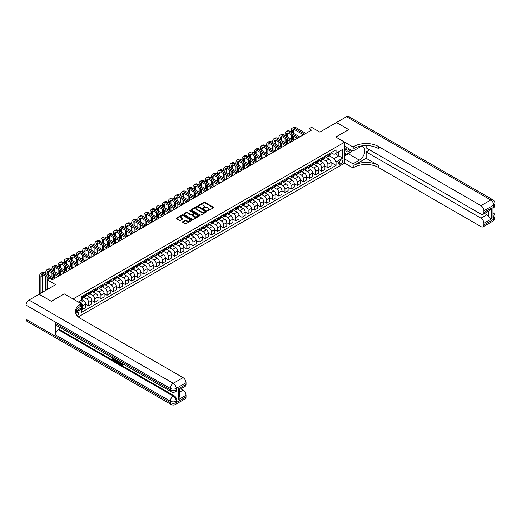 <?xml version="1.0" encoding="UTF-8"?>
<svg xmlns="http://www.w3.org/2000/svg" width="521" height="521" viewBox="0 0 521 521"><rect width="100%" height="100%" fill="white"/><g stroke="black" fill="none" stroke-linecap="round" stroke-linejoin="round"><path stroke-width="0.78" d="M207.697 210.816L213.486 207.866A0.684 0.391 0 0 0 213.486 207.306L204.818 202.304A0.684 0.391 0 0 0 203.854 202.304L198.735 205.254L198.735 205.645L200.071 205.261A2.182 1.257 0 0 1 203.157 205.261L203.88 205.678A2.182 1.257 0 0 1 204.519 206.57A2.182 1.257 0 0 1 203.88 207.462L203.216 208.231L204.551 207.846A2.182 1.257 0 0 1 207.632 207.846L208.354 208.263A2.182 1.257 0 0 1 208.993 209.155A2.182 1.257 0 0 1 208.354 210.048L207.697 210.816L207.697 210.425M77.368 315.96A2.221 1.283 120 0 0 78.495 314.033A2.221 1.283 120 0 0 78.091 312.502A2.221 1.283 120 0 0 76.984 312.613A2.221 1.283 120 0 0 75.916 313.714M182.708 221.712A0.684 0.391 0 0 0 182.708 222.265L185.144 223.672A0.684 0.391 0 0 0 186.101 223.672L191.787 220.39A0.684 0.391 0 0 0 191.787 219.836L183.118 214.828A0.684 0.391 0 0 0 182.155 214.828L176.469 218.11A0.684 0.391 0 0 0 176.469 218.664L179.406 220.363A0.684 0.391 0 0 0 180.37 220.363L182.806 218.957A0.684 0.391 0 0 0 182.806 218.403L181.347 217.563A1.823 1.055 0 0 1 180.813 216.814A1.823 1.055 0 0 1 181.94 215.844A1.823 1.055 0 0 1 183.926 216.072L189.631 219.367A1.823 1.055 0 0 1 190.165 220.109A1.823 1.055 0 0 1 189.038 221.086A1.823 1.055 0 0 1 187.059 220.858L186.101 220.305A0.684 0.391 0 0 0 185.144 220.305L182.708 221.712L182.708 222.265L185.144 220.871L185.144 220.305M366.152 145.561L366.152 147.847L480.974 214.138A4.161 2.403 -120 0 0 483.052 214.346L489.076 210.868L491.277 208.192L491.277 219.009L483.918 223.262L483.918 224.929L493.732 219.263L493.732 217.85L492.996 218.273L492.996 206.941L493.732 206.518L493.732 205.098L483.918 210.764A4.161 2.403 -120 0 0 480.974 205.665L490.789 199.999L346.524 116.711L336.462 122.52L348.731 129.599L335.824 137.049L348.705 129.618L336.436 122.533L319.874 132.093L311.538 127.28L309.083 128.694L311.538 130.113L52.204 279.836L49.749 278.416L47.3 279.836L47.3 289.468M26.05 319.301L170.315 402.59A4.161 2.403 120 0 0 171.175 404.498L26.91 321.203A4.161 2.403 -60 0 1 26.05 319.301L26.05 305.137A4.161 2.403 -60 0 1 28.994 300.037L39.055 294.228L51.319 301.307L64.226 293.857L51.345 301.294L39.075 294.215L55.636 284.648L47.3 279.836M75.923 311.044L81.4 307.885L81.4 303.776L64.226 293.857L73.057 298.956L344.655 142.148L344.655 163.119L352.997 167.931L353.883 167.423A17.349 10.016 180 0 1 378.415 167.423L480.974 226.628A4.161 2.403 -120 0 0 483.052 226.837A4.161 2.403 -120 0 0 483.918 224.929M353.883 146.46A17.349 10.016 180 0 1 378.415 146.46L378.415 148.498A17.349 10.016 180 0 0 353.883 148.498L353.883 146.46L352.997 146.968L335.824 137.049L344.655 142.148M200.123 215.023A0.684 0.391 0 0 0 201.086 215.023L206.765 211.741A0.684 0.391 0 0 0 206.765 211.187L198.097 206.179A0.684 0.391 0 0 0 197.133 206.179L191.448 209.462A0.684 0.391 0 0 0 191.448 210.015L200.123 215.023M189.983 210.92L190.465 210.985L190.465 210.419L199.276 215.512A0.684 0.391 0 0 1 199.276 216.065L193.597 219.348A0.684 0.391 0 0 1 192.633 219.348L183.959 214.339L183.959 213.786A0.684 0.391 0 0 0 183.959 214.339M183.959 213.786L186.394 212.379A0.684 0.391 0 0 1 187.358 212.379L190.875 214.411A0.684 0.391 0 0 0 191.839 214.411L193.447 213.48A0.684 0.391 0 0 0 193.447 212.926L189.787 210.81L190.465 210.419M341.275 160.084L340.193 160.709A2.149 1.244 120 0 0 338.787 162.604A2.149 1.244 120 0 0 339.119 164.33A2.149 1.244 120 0 0 340.193 164.219L341.275 163.601A2.149 1.244 120 0 0 342.675 161.699A2.149 1.244 120 0 0 342.349 159.98A2.149 1.244 120 0 0 341.275 160.084M78.313 316.892L344.655 163.119M331.141 152.646L334.111 154.359L336.071 153.226L336.071 149.801L81.647 296.69L81.647 300.122L78.358 302.017M336.071 153.226L342.694 149.403L342.694 158.13L336.071 161.953L334.111 158.553L329.226 155.74M331.063 162.493L336.071 165.385L336.071 161.953M336.071 165.385L81.647 312.274L81.647 308.842L75.525 312.379A17.349 10.016 0 0 1 80.514 306.322L80.514 304.284A17.349 10.016 0 0 0 75.434 311.369A17.349 10.016 0 0 0 80.514 318.448L183.073 377.66A4.161 2.403 60 0 1 186.017 382.759L176.202 388.425L176.202 389.838L176.938 389.415A4.161 2.403 60 0 1 176.078 391.323L175.343 391.746A4.161 2.403 -120 0 0 176.202 389.838A4.161 2.403 0 0 1 170.315 389.838L170.315 388.425L26.05 305.137M309.083 128.694L309.083 131.526M335.14 153.767L338.767 155.864L338.767 151.67L342.694 149.403M334.111 158.553L338.767 155.864L342.694 158.13M81.647 308.875L82.526 309.383L82.526 305.957A2.774 1.602 -120 0 0 80.566 302.558L78.997 301.652M82.526 309.383L85.718 307.54L85.718 304.114A2.774 1.602 -120 0 0 83.757 300.715L81.647 299.497M85.718 304.14L88.661 305.84L88.661 302.414A2.774 1.602 -120 0 0 86.701 299.015L83.881 297.387M88.661 305.84L91.852 304.004L91.852 300.571A2.774 1.602 -120 0 0 89.892 297.172L85.718 294.762M91.852 300.604L94.796 302.304L94.796 298.872A2.774 1.602 -120 0 0 92.836 295.472L90.016 293.844M94.796 302.304L97.987 300.461L97.987 297.029A2.774 1.602 -120 0 0 96.02 293.629L91.852 291.226M97.987 297.061L100.931 298.761L100.931 295.329A2.774 1.602 -120 0 0 98.964 291.929L96.151 290.308M100.931 298.761L104.122 296.918L104.122 293.492A2.774 1.602 -120 0 0 102.155 290.093L97.987 287.683M104.122 293.518L107.066 295.218L107.066 291.793A2.774 1.602 -120 0 0 105.099 288.393L102.285 286.765M107.066 295.218L110.25 293.375L110.25 289.95A2.774 1.602 -120 0 0 108.29 286.55L104.122 284.14M110.25 289.976L113.2 291.675L113.2 288.25A2.774 1.602 -120 0 0 111.234 284.85L108.414 283.222M113.2 291.675L116.385 289.839L116.385 286.407A2.774 1.602 -120 0 0 114.425 283.007L110.25 280.598M116.385 286.439L119.329 288.139L119.329 284.707A2.774 1.602 -120 0 0 117.368 281.307L114.548 279.679M119.329 288.139L122.52 286.296L122.52 282.864A2.774 1.602 -120 0 0 120.559 279.464L116.385 277.061M122.52 282.896L125.463 284.596L125.463 281.164A2.774 1.602 -120 0 0 123.503 277.765L120.683 276.143M125.463 284.596L128.654 282.753L128.654 279.328A2.774 1.602 -120 0 0 126.694 275.928L122.52 273.518M128.654 279.354L131.598 281.053L131.598 277.628A2.774 1.602 -120 0 0 129.638 274.228L126.818 272.6M131.598 281.053L134.789 279.21L134.789 275.785A2.774 1.602 -120 0 0 132.822 272.385L128.654 269.976M134.789 275.811L137.733 277.511L137.733 274.085A2.774 1.602 -120 0 0 135.766 270.686L132.953 269.057M137.733 277.511L140.924 275.668L140.924 272.242A2.774 1.602 -120 0 0 138.957 268.843L134.789 266.433M137.733 274.085L140.924 272.242L143.868 273.968L143.868 270.542A2.774 1.602 -120 0 0 141.901 267.143L139.087 265.515M143.868 273.968L147.052 272.131L147.052 268.699A2.774 1.602 -120 0 0 145.092 265.3L140.924 262.897M147.052 268.732L150.002 270.432L150.002 266.999A2.774 1.602 -120 0 0 148.036 263.6L145.216 261.978M150.002 270.432L153.187 268.589L153.187 265.163A2.774 1.602 -120 0 0 151.227 261.763L147.052 259.354M153.187 265.189L156.131 266.889L156.131 263.463A2.774 1.602 -120 0 0 154.17 260.064L151.351 258.436M156.131 266.889L159.322 265.046L159.322 261.62A2.774 1.602 -120 0 0 157.362 258.221L153.187 255.811M159.322 261.646L162.265 263.346L162.265 259.92A2.774 1.602 -120 0 0 160.305 256.521L157.485 254.893M162.265 263.346L165.457 261.503L165.457 258.077A2.774 1.602 -120 0 0 163.496 254.678L159.322 252.268M162.265 259.92L165.457 258.077L168.4 259.803L168.4 256.378A2.774 1.602 -120 0 0 166.44 252.978L163.62 251.35M168.4 259.803L171.591 257.967L171.591 254.535A2.774 1.602 -120 0 0 169.625 251.135L165.457 248.732M171.591 254.567L174.535 256.267L174.535 252.835A2.774 1.602 -120 0 0 172.568 249.435L169.755 247.807M174.535 256.267L177.726 254.424L177.726 250.998A2.774 1.602 -120 0 0 175.759 247.599L171.591 245.189M177.726 251.024L180.67 252.724L180.67 249.299A2.774 1.602 -120 0 0 178.703 245.899L175.89 244.271M180.67 252.724L183.854 250.881L183.854 247.455A2.774 1.602 -120 0 0 181.894 244.056L177.726 241.646M183.854 247.482L186.805 249.181L186.805 245.756A2.774 1.602 -120 0 0 184.838 242.356L182.018 240.728M186.805 249.181L189.989 247.338L189.989 243.913A2.774 1.602 -120 0 0 188.029 240.513L183.854 238.104M186.805 245.756L189.989 243.913L192.933 245.638L192.933 242.213A2.774 1.602 -120 0 0 190.973 238.813L188.153 237.185M192.933 245.638L196.124 243.802L196.124 240.37A2.774 1.602 -120 0 0 194.164 236.97L189.989 234.561M196.124 240.402L199.068 242.102L199.068 238.67A2.774 1.602 -120 0 0 197.107 235.271L194.287 233.642M199.068 242.102L202.259 240.259L202.259 236.834A2.774 1.602 -120 0 0 200.298 233.428L196.124 231.024M202.259 236.86L205.202 238.559L205.202 235.134A2.774 1.602 -120 0 0 203.242 231.728L200.422 230.106M205.202 238.559L208.393 236.716L208.393 233.291A2.774 1.602 -120 0 0 206.427 229.891L202.259 227.482M208.393 233.317L211.337 235.017L211.337 231.591A2.774 1.602 -120 0 0 209.37 228.191L206.557 226.563M211.337 235.017L214.528 233.174L214.528 229.748A2.774 1.602 -120 0 0 212.561 226.348L208.393 223.939M211.337 231.591L214.528 229.748L217.472 231.474L217.472 228.048A2.774 1.602 -120 0 0 215.505 224.649L212.692 223.021M217.472 231.474L220.657 229.637L220.657 226.205A2.774 1.602 -120 0 0 218.696 222.806L214.528 220.396M220.657 226.238L223.6 227.938L223.6 224.505A2.774 1.602 -120 0 0 221.64 221.106L218.82 219.478M223.6 227.938L226.791 226.094L226.791 222.662A2.774 1.602 -120 0 0 224.831 219.263L220.657 216.86M226.791 222.695L229.735 224.395L229.735 220.963A2.774 1.602 -120 0 0 227.775 217.563L224.955 215.941M229.735 224.395L232.926 222.552L232.926 219.126A2.774 1.602 -120 0 0 230.966 215.727L226.791 213.317M232.926 219.152L235.87 220.852L235.87 217.426A2.774 1.602 -120 0 0 233.909 214.027L231.09 212.399M235.87 220.852L239.061 219.009L239.061 215.583A2.774 1.602 -120 0 0 237.101 212.184L232.926 209.774M235.87 217.426L239.061 215.583L242.005 217.309L242.005 213.884A2.774 1.602 -120 0 0 240.044 210.484L237.224 208.856M242.005 217.309L245.196 215.473L245.196 212.04A2.774 1.602 -120 0 0 243.229 208.641L239.061 206.231M245.196 212.073L248.139 213.773L248.139 210.341A2.774 1.602 -120 0 0 246.172 206.941L243.359 205.313M248.139 213.773L251.33 211.93L251.33 208.498A2.774 1.602 -120 0 0 249.364 205.098L245.196 202.695M251.33 208.53L254.274 210.23L254.274 206.798A2.774 1.602 -120 0 0 252.307 203.398L249.494 201.777M254.274 210.23L257.459 208.387L257.459 204.961A2.774 1.602 -120 0 0 255.498 201.562L251.33 199.152M257.459 204.987L260.402 206.687L260.402 203.262A2.774 1.602 -120 0 0 258.442 199.862L255.622 198.234M260.402 206.687L263.593 204.844L263.593 201.419A2.774 1.602 -120 0 0 261.633 198.019L257.459 195.609M260.402 203.262L263.593 201.419L266.537 203.144L266.537 199.719A2.774 1.602 -120 0 0 264.577 196.319L261.757 194.691M266.537 203.144L269.728 201.308L269.728 197.876A2.774 1.602 -120 0 0 267.768 194.476L263.593 192.067M269.728 197.902L272.672 199.602L272.672 196.176A2.774 1.602 -120 0 0 270.712 192.777L267.892 191.148M272.672 199.602L275.863 197.765L275.863 194.333A2.774 1.602 -120 0 0 273.903 190.933L269.728 188.53M275.863 194.366L278.807 196.065L278.807 192.633A2.774 1.602 -120 0 0 276.846 189.234L274.026 187.612M278.807 196.065L281.998 194.222L281.998 190.797A2.774 1.602 -120 0 0 280.031 187.397L275.863 184.988M281.998 190.823L284.941 192.523L284.941 189.097A2.774 1.602 -120 0 0 282.975 185.697L280.161 184.069M284.941 192.523L288.133 190.679L288.133 187.254A2.774 1.602 -120 0 0 286.166 183.854L281.998 181.445M284.941 189.097L288.133 187.254L291.076 188.98L291.076 185.554A2.774 1.602 -120 0 0 289.109 182.155L286.296 180.526M291.076 188.98L294.261 187.137L294.261 183.711A2.774 1.602 -120 0 0 292.301 180.312L288.133 177.902M294.261 183.737L297.204 185.437L297.204 182.011A2.774 1.602 -120 0 0 295.244 178.612L292.424 176.984M297.204 185.437L300.396 183.6L300.396 180.168A2.774 1.602 -120 0 0 298.435 176.769L294.261 174.366M300.396 180.201L303.339 181.901L303.339 178.469A2.774 1.602 -120 0 0 301.379 175.069L298.559 173.441M303.339 181.901L306.53 180.058L306.53 176.632A2.774 1.602 -120 0 0 304.57 173.232L300.396 170.823M306.53 176.658L309.474 178.358L309.474 174.932A2.774 1.602 -120 0 0 307.514 171.533L304.694 169.905M309.474 178.358L312.665 176.515L312.665 173.089A2.774 1.602 -120 0 0 310.705 169.69L306.53 167.28M309.474 174.932L312.665 173.089L315.609 174.815L315.609 171.389A2.774 1.602 -120 0 0 313.649 167.99L310.829 166.362M315.609 174.815L318.8 172.972L318.8 169.546A2.774 1.602 -120 0 0 316.833 166.147L312.665 163.737M318.8 169.572L321.744 171.272L321.744 167.847A2.774 1.602 -120 0 0 319.777 164.447L316.963 162.819M321.744 171.272L324.935 169.436L324.935 166.004A2.774 1.602 -120 0 0 322.968 162.604L318.8 160.201M324.935 166.036L327.878 167.736L327.878 164.304A2.774 1.602 -120 0 0 325.912 160.904L323.098 159.276M327.878 167.736L331.063 165.893L331.063 162.467A2.774 1.602 -120 0 0 329.103 159.068L324.935 156.658M325.006 156.189L325.912 156.71A2.774 1.602 -120 0 0 327.299 156.854A2.774 1.602 -120 0 0 327.878 155.577L327.878 154.529M318.872 159.732L319.777 160.253A2.774 1.602 -120 0 0 321.17 160.39A2.774 1.602 -120 0 0 321.744 159.12L321.744 158.071M312.737 163.268L313.649 163.796A2.774 1.602 -120 0 0 315.036 163.933A2.774 1.602 -120 0 0 315.609 162.663L315.609 161.614M306.602 166.811L307.514 167.339A2.774 1.602 -120 0 0 308.901 167.475A2.774 1.602 -120 0 0 309.474 166.206L309.474 165.157M300.474 170.354L301.379 170.875A2.774 1.602 -120 0 0 302.766 171.018A2.774 1.602 -120 0 0 303.339 169.742L303.339 168.7M294.339 173.897L295.244 174.418A2.774 1.602 -120 0 0 296.631 174.555A2.774 1.602 -120 0 0 297.204 173.285L297.204 172.236M288.204 177.44L289.109 177.961A2.774 1.602 -120 0 0 290.497 178.097A2.774 1.602 -120 0 0 291.076 176.827L291.076 175.779M282.069 180.976L282.975 181.503A2.774 1.602 -120 0 0 284.368 181.64A2.774 1.602 -120 0 0 284.941 180.37L284.941 179.322M275.935 184.519L276.846 185.046A2.774 1.602 -120 0 0 278.234 185.183A2.774 1.602 -120 0 0 278.807 183.913L278.807 182.864M269.8 188.061L270.712 188.582A2.774 1.602 -120 0 0 272.099 188.719A2.774 1.602 -120 0 0 272.672 187.449L272.672 186.401M263.672 191.604L264.577 192.125A2.774 1.602 -120 0 0 265.964 192.262A2.774 1.602 -120 0 0 266.537 190.992L266.537 189.944M257.537 195.141L258.442 195.668A2.774 1.602 -120 0 0 259.829 195.805A2.774 1.602 -120 0 0 260.402 194.535L260.402 193.486M251.402 198.683L252.307 199.211A2.774 1.602 -120 0 0 253.694 199.348A2.774 1.602 -120 0 0 254.274 198.078L254.274 197.029M245.267 202.226L246.172 202.747A2.774 1.602 -120 0 0 247.566 202.884A2.774 1.602 -120 0 0 248.139 201.614L248.139 200.565M239.132 205.769L240.044 206.29A2.774 1.602 -120 0 0 241.431 206.427A2.774 1.602 -120 0 0 242.005 205.157L242.005 204.108M232.998 209.305L233.909 209.833A2.774 1.602 -120 0 0 235.297 209.97A2.774 1.602 -120 0 0 235.87 208.7L235.87 207.651M226.869 212.848L227.775 213.376A2.774 1.602 -120 0 0 229.162 213.512A2.774 1.602 -120 0 0 229.735 212.242L229.735 211.194M220.735 216.391L221.64 216.912A2.774 1.602 -120 0 0 223.027 217.049A2.774 1.602 -120 0 0 223.6 215.779L223.6 214.73M214.6 219.934L215.505 220.455A2.774 1.602 -120 0 0 216.892 220.591A2.774 1.602 -120 0 0 217.472 219.321L217.472 218.273M208.465 223.47L209.37 223.997A2.774 1.602 -120 0 0 210.764 224.134A2.774 1.602 -120 0 0 211.337 222.864L211.337 221.816M202.33 227.013L203.242 227.54A2.774 1.602 -120 0 0 204.629 227.677A2.774 1.602 -120 0 0 205.202 226.407L205.202 225.359M196.196 230.556L197.107 231.077A2.774 1.602 -120 0 0 198.494 231.22A2.774 1.602 -120 0 0 199.068 229.943L199.068 228.895M190.067 234.098L190.973 234.619A2.774 1.602 -120 0 0 192.36 234.756A2.774 1.602 -120 0 0 192.933 233.486L192.933 232.438M183.933 237.635L184.838 238.162A2.774 1.602 -120 0 0 186.225 238.299A2.774 1.602 -120 0 0 186.805 237.029L186.805 235.98M177.798 241.177L178.703 241.705A2.774 1.602 -120 0 0 180.09 241.842A2.774 1.602 -120 0 0 180.67 240.572L180.67 239.523M171.663 244.72L172.568 245.241A2.774 1.602 -120 0 0 173.962 245.384A2.774 1.602 -120 0 0 174.535 244.108L174.535 243.066M165.528 248.263L166.44 248.784A2.774 1.602 -120 0 0 167.827 248.921A2.774 1.602 -120 0 0 168.4 247.651L168.4 246.602M159.393 251.806L160.305 252.327A2.774 1.602 -120 0 0 161.692 252.464A2.774 1.602 -120 0 0 162.265 251.194L162.265 250.145M153.265 255.342L154.17 255.87A2.774 1.602 -120 0 0 155.558 256.006A2.774 1.602 -120 0 0 156.131 254.736L156.131 253.688M147.13 258.885L148.036 259.412A2.774 1.602 -120 0 0 149.423 259.549A2.774 1.602 -120 0 0 150.002 258.279L150.002 257.231M140.996 262.428L141.901 262.949A2.774 1.602 -120 0 0 143.288 263.085A2.774 1.602 -120 0 0 143.868 261.816L143.868 260.767M134.861 265.97L135.766 266.491A2.774 1.602 -120 0 0 137.16 266.628A2.774 1.602 -120 0 0 137.733 265.358L137.733 264.31M128.726 269.507L129.638 270.034A2.774 1.602 -120 0 0 131.025 270.171A2.774 1.602 -120 0 0 131.598 268.901L131.598 267.853M122.591 273.05L123.503 273.577A2.774 1.602 -120 0 0 124.89 273.714A2.774 1.602 -120 0 0 125.463 272.444L125.463 271.395M116.463 276.592L117.368 277.113A2.774 1.602 -120 0 0 118.755 277.25A2.774 1.602 -120 0 0 119.329 275.98L119.329 274.932M110.328 280.135L111.234 280.656A2.774 1.602 -120 0 0 112.621 280.793A2.774 1.602 -120 0 0 113.2 279.523L113.2 278.475M104.193 283.671L105.099 284.199A2.774 1.602 -120 0 0 106.486 284.336A2.774 1.602 -120 0 0 107.066 283.066L107.066 282.017M98.059 287.214L98.964 287.742A2.774 1.602 -120 0 0 100.358 287.879A2.774 1.602 -120 0 0 100.931 286.609L100.931 285.56M91.924 290.757L92.836 291.278A2.774 1.602 -120 0 0 94.223 291.415A2.774 1.602 -120 0 0 94.796 290.145L94.796 289.096M85.789 294.3L86.701 294.821A2.774 1.602 -120 0 0 88.088 294.958A2.774 1.602 -120 0 0 88.661 293.688L88.661 292.639M327.299 156.854L330.49 155.011A2.774 1.602 -120 0 0 331.063 153.741L331.063 152.692M321.17 160.39L324.355 158.553A2.774 1.602 -120 0 0 324.935 157.277L324.935 156.228M315.036 163.933L318.22 162.09A2.774 1.602 -120 0 0 318.8 160.82L318.8 159.771M308.901 167.475L312.092 165.632A2.774 1.602 -120 0 0 312.665 164.362L312.665 163.314M302.766 171.018L305.957 169.175A2.774 1.602 -120 0 0 306.53 167.905L306.53 166.857M296.631 174.555L299.822 172.718A2.774 1.602 -120 0 0 300.396 171.442L300.396 170.4M290.497 178.097L293.688 176.254A2.774 1.602 -120 0 0 294.261 174.984L294.261 173.936M284.368 181.64L287.553 179.797A2.774 1.602 -120 0 0 288.133 178.527L288.133 177.479M278.234 185.183L281.418 183.34A2.774 1.602 -120 0 0 281.998 182.07L281.998 181.021M272.099 188.719L275.29 186.883A2.774 1.602 -120 0 0 275.863 185.613L275.863 184.564M265.964 192.262L269.155 190.419A2.774 1.602 -120 0 0 269.728 189.149L269.728 188.101M259.829 195.805L263.02 193.962A2.774 1.602 -120 0 0 263.593 192.692L263.593 191.643M253.694 199.348L256.886 197.505A2.774 1.602 -120 0 0 257.459 196.235L257.459 195.186M247.566 202.884L250.751 201.047A2.774 1.602 -120 0 0 251.33 199.777L251.33 198.729M241.431 206.427L244.616 204.584A2.774 1.602 -120 0 0 245.196 203.314L245.196 202.265M235.297 209.97L238.488 208.126A2.774 1.602 -120 0 0 239.061 206.857L239.061 205.808M229.162 213.512L232.353 211.669A2.774 1.602 -120 0 0 232.926 210.399L232.926 209.351M223.027 217.049L226.218 215.212A2.774 1.602 -120 0 0 226.791 213.942L226.791 212.894M216.892 220.591L220.083 218.748A2.774 1.602 -120 0 0 220.657 217.478L220.657 216.43M210.764 224.134L213.949 222.291A2.774 1.602 -120 0 0 214.528 221.021L214.528 219.973M204.629 227.677L207.814 225.834A2.774 1.602 -120 0 0 208.393 224.564L208.393 223.516M198.494 231.22L201.686 229.377A2.774 1.602 -120 0 0 202.259 228.107L202.259 227.058M192.36 234.756L195.551 232.92A2.774 1.602 -120 0 0 196.124 231.643L196.124 230.595M186.225 238.299L189.416 236.456A2.774 1.602 -120 0 0 189.989 235.186L189.989 234.137M180.09 241.842L183.281 239.999A2.774 1.602 -120 0 0 183.854 238.729L183.854 237.68M173.962 245.384L177.147 243.541A2.774 1.602 -120 0 0 177.726 242.272L177.726 241.223M167.827 248.921L171.012 247.084A2.774 1.602 -120 0 0 171.591 245.808L171.591 244.766M161.692 252.464L164.883 250.621A2.774 1.602 -120 0 0 165.457 249.351L165.457 248.302M155.558 256.006L158.749 254.163A2.774 1.602 -120 0 0 159.322 252.893L159.322 251.845M149.423 259.549L152.614 257.706A2.774 1.602 -120 0 0 153.187 256.436L153.187 255.388M143.288 263.085L146.479 261.249A2.774 1.602 -120 0 0 147.052 259.979L147.052 258.93M137.16 266.628L140.344 264.785A2.774 1.602 -120 0 0 140.924 263.515L140.924 262.467M131.025 270.171L134.216 268.328A2.774 1.602 -120 0 0 134.789 267.058L134.789 266.01M124.89 273.714L128.081 271.871A2.774 1.602 -120 0 0 128.654 270.601L128.654 269.552M118.755 277.25L121.947 275.414A2.774 1.602 -120 0 0 122.52 274.144L122.52 273.095M112.621 280.793L115.812 278.95A2.774 1.602 -120 0 0 116.385 277.68L116.385 276.631M106.486 284.336L109.677 282.493A2.774 1.602 -120 0 0 110.25 281.223L110.25 280.174M100.358 287.879L103.542 286.036A2.774 1.602 -120 0 0 104.122 284.766L104.122 283.717M94.223 291.415L97.414 289.578A2.774 1.602 -120 0 0 97.987 288.308L97.987 287.26M88.088 294.958L91.279 293.115A2.774 1.602 -120 0 0 91.852 291.845L91.852 290.796M81.647 298.611A2.774 1.602 -120 0 0 81.953 298.5L85.144 296.657A2.774 1.602 -120 0 0 85.718 295.387L85.718 294.339M81.953 298.5A2.774 1.602 -120 0 0 82.526 297.231L82.526 296.182M81.165 308.015L81.647 308.842M207.886 210.888L208.354 210.614A2.182 1.257 0 0 0 208.993 209.722L208.993 209.155M204.519 206.57L204.519 207.137A2.182 1.257 0 0 1 203.88 208.029L203.405 208.296M213.486 207.306L213.486 207.866L204.818 202.871A0.684 0.391 0 0 0 203.854 202.871L198.924 205.71M206.765 211.187L206.765 211.741L198.097 206.746A0.684 0.391 0 0 0 197.133 206.746L191.461 210.022M205.561 211.656L197.954 206.876L196.58 207.28A2.182 1.257 0 0 0 195.942 208.166A2.182 1.257 0 0 0 196.58 209.058L201.783 212.06A2.182 1.257 0 0 0 204.864 212.06L205.561 211.656L205.561 212.223L205.561 211.839M195.942 208.166L195.942 208.732A2.182 1.257 0 0 0 196.58 209.624L196.58 209.058M205.561 212.223L204.864 212.627A2.182 1.257 0 0 1 201.783 212.627L196.58 209.624M183.972 214.346L186.394 212.946L186.394 212.379M193.649 213.2L193.649 213.766A0.684 0.391 0 0 1 193.447 214.046L191.839 214.978A0.684 0.391 0 0 1 190.875 214.978L187.358 212.946A0.684 0.391 0 0 0 186.394 212.946M190.465 210.985L199.269 216.072M194.522 216.521A1.823 1.055 0 0 0 196.508 216.749A1.823 1.055 0 0 0 197.635 215.772A1.823 1.055 0 0 0 197.101 215.03L195.088 213.87A0.684 0.391 0 0 0 194.125 213.87L192.51 214.802A0.684 0.391 0 0 0 192.51 215.355L194.522 216.521L194.522 217.088A1.823 1.055 0 0 0 196.508 217.316A1.823 1.055 0 0 0 197.635 216.339L197.635 215.772M192.308 215.082L192.308 215.648A0.684 0.391 0 0 0 192.51 215.922L192.51 215.355M194.522 217.088L192.51 215.922M190.165 220.109L190.165 220.676A1.823 1.055 0 0 1 189.038 221.653A1.823 1.055 0 0 1 187.059 221.425L186.101 220.871A0.684 0.391 0 0 0 185.144 220.871M180.813 216.814L180.813 217.381A1.823 1.055 0 0 0 181.347 218.13L181.347 217.563M182.806 218.403L182.806 218.957L181.347 218.13M191.787 219.836L191.787 220.39L183.118 215.394A0.684 0.391 0 0 0 182.155 215.394L176.482 218.67M291.174 131.95L291.174 130.537A5.203 3.002 60 0 1 292.248 128.153L293.479 127.443A5.203 3.002 60 0 1 296.078 127.704L305.892 133.369M292.248 128.153A5.203 3.002 60 0 1 294.853 128.413L304.668 134.079M303.437 134.783L294.853 129.827A3.471 2.006 -120 0 0 293.115 129.657A3.471 2.006 -120 0 0 292.398 131.246L292.398 132.66M293.844 129.495A3.471 2.006 -120 0 0 293.623 130.537L293.623 133.369M292.398 135.493L292.398 139.745M293.623 136.202L293.623 140.449L283.815 134.783L282.584 135.493L292.398 141.158M291.174 139.035L291.174 134.783M285.039 135.493L285.039 134.079A5.203 3.002 60 0 1 286.114 131.696L287.345 130.986A5.203 3.002 60 0 1 289.943 131.246L299.757 136.912M286.114 131.696A5.203 3.002 60 0 1 288.719 131.95L298.533 137.616M297.309 138.326L288.719 133.369A3.471 2.006 -120 0 0 286.986 133.2A3.471 2.006 -120 0 0 286.263 134.783L286.263 136.202M287.709 133.037A3.471 2.006 -120 0 0 287.494 134.079L287.494 136.912M286.263 139.035L286.263 143.282M287.494 139.745L287.494 143.991L277.68 138.326L276.449 139.035L286.263 144.701M285.039 142.578L285.039 138.326M291.174 141.868L282.584 136.912A3.471 2.006 -120 0 0 280.852 136.736A3.471 2.006 -120 0 0 280.129 138.326L280.129 139.745M281.574 136.58A3.471 2.006 -120 0 0 281.36 137.616L281.36 140.449M280.129 142.578L280.129 146.824M281.36 143.282L281.36 147.534L271.545 141.868L270.314 142.578L280.129 148.244M278.904 146.114L278.904 141.868M278.904 139.035L278.904 137.616A5.203 3.002 60 0 1 279.985 135.239A5.203 3.002 60 0 1 282.584 135.493M279.985 135.239L281.21 134.529A5.203 3.002 60 0 1 283.815 134.783M285.039 145.411L276.449 140.449A3.471 2.006 -120 0 0 274.717 140.279A3.471 2.006 -120 0 0 274 141.868L274 143.282M275.44 140.123A3.471 2.006 -120 0 0 275.225 141.158L275.225 143.991M274 146.114L274 150.367M275.225 146.824L275.225 151.077L265.41 145.411L264.186 146.114L274 151.787M272.77 149.657L272.77 145.411M272.77 142.578L272.77 141.158A5.203 3.002 60 0 1 273.851 138.775A5.203 3.002 60 0 1 276.449 139.035M273.851 138.775L275.075 138.072A5.203 3.002 60 0 1 277.68 138.326M278.904 148.954L270.314 143.991A3.471 2.006 -120 0 0 268.582 143.822A3.471 2.006 -120 0 0 267.866 145.411L267.866 146.824M269.305 143.659A3.471 2.006 -120 0 0 269.09 144.701L269.09 147.534M267.866 149.657L267.866 153.91M269.09 150.367L269.09 154.62L259.276 148.954L258.051 149.657L267.866 155.323M266.635 153.2L266.635 148.954M266.635 146.114L266.635 144.701A5.203 3.002 60 0 1 267.716 142.318A5.203 3.002 60 0 1 270.314 142.578M267.716 142.318L268.94 141.608A5.203 3.002 60 0 1 271.545 141.868M346.237 147.169A4.513 2.605 120 0 0 346.543 151.565A4.513 2.605 120 0 0 350.47 149.97A4.513 2.605 120 0 0 350.666 149.729M344.655 147.984L345.202 146.577M351.922 150.452L351.525 151.474L346.231 154.529L344.655 152.295M344.655 153.623L346.231 154.529M346.387 147.254A3.087 1.784 120 0 0 346.752 150.041A3.087 1.784 120 0 0 349.35 148.967M344.655 159.009L352.997 163.822L359.379 160.142A7.808 4.507 120 0 0 364.479 153.259A7.808 4.507 120 0 0 363.28 147.007A7.808 4.507 120 0 0 359.379 147.391L352.997 151.077L352.997 146.968M352.997 163.822L352.997 167.931M366.152 158.299L353.883 165.385A17.349 10.016 180 0 1 378.415 165.385L366.152 158.299L366.152 151.871L369.636 149.859M483.918 223.262A4.161 2.403 -120 0 0 480.974 218.162L486.861 214.763A4.161 2.403 60 0 1 488.333 216.065L488.333 211.298M366.152 151.871L480.974 218.162M346.524 116.711A4.161 2.403 -60 0 1 348.601 116.502L492.866 199.797A4.161 2.403 120 0 0 490.789 199.999A4.161 2.403 60 0 1 493.732 205.098A4.161 2.403 180 0 0 494.95 203.398A4.161 4.161 0 0 0 492.866 199.797M344.655 146.258L352.997 151.077M483.052 214.346A4.161 2.403 -120 0 0 483.918 212.438L491.277 208.192M483.918 210.764L483.918 212.438M378.415 146.46L480.974 205.665M484.595 213.454L486.861 214.763M491.277 219.009L488.333 216.065M350.548 152.034A7.808 4.507 -60 0 1 348.386 153.793L344.655 155.948M344.655 155.043L345.885 154.333M121.132 362.837L122.383 364.856M120.781 362.649L121.647 364.967L122.865 364.361L123.282 364.713L122.722 365.332M118.378 362.382L117.792 363.091L117.355 362.831L118.098 361.099M119.967 362.18L120.553 364.225L120.162 364.453L119.387 362.961L118.13 362.238L117.792 363.091M112.901 358.695L112.901 359.418L114.64 360.812L114.249 361.04L112.093 359.796L112.093 357.634M114.451 358.995L114.06 359.36L112.51 358.468L112.51 359.646L112.901 359.418M55.493 323.548L170.315 389.838A4.161 2.403 120 0 0 171.175 391.746L56.353 325.456A4.161 2.403 -60 0 1 55.493 323.548L55.493 334.879A4.161 2.403 -60 0 1 58.437 329.78L59.173 329.357L173.994 395.647A4.161 2.403 60 0 1 176.938 400.747L176.938 389.415M59.173 329.357L59.173 327.084M117.199 360.584L117.232 361.04L117.609 360.819L117.004 362.004M81.4 303.776L80.514 304.284M178.657 388.679L179.263 389.597L179.263 396.878L178.657 399.503L178.657 388.679L186.017 384.426L186.017 382.759M186.017 384.426A4.161 2.403 60 0 1 185.157 386.335L179.263 389.734M180.807 388.842L183.073 390.151A4.161 2.403 60 0 1 186.017 395.25L178.657 399.503M176.938 400.747L176.202 401.17L176.202 402.59L186.017 396.924L186.017 395.25M186.017 396.924A4.161 2.403 60 0 1 185.157 398.832L175.343 404.498A4.161 2.403 -120 0 0 176.202 402.59A4.161 2.403 0 0 1 170.315 402.59L170.315 401.17L55.493 334.879M112.51 359.646L114.249 360.649L114.64 360.421M114.249 360.649L114.249 361.04M112.51 357.875L114.229 358.871M114.06 358.969L114.06 359.36M117.232 361.04L116.821 362.167L114.815 361.366L114.815 359.203M115.226 359.444L115.226 361.216L116.528 361.724L116.782 360.343M115.623 359.672L115.623 360.988L116.925 361.496M115.226 361.216L115.623 360.988M115.838 361.567L116.229 361.34M119.42 361.861L120.162 364.453M118.488 361.327L118.254 361.913L119.257 362.499L119.029 361.639M118.736 361.47L119.114 361.958M118.254 361.913L118.645 361.691M123.282 364.713L122.044 364.739M120.742 363.059L121.113 362.844M122.936 365.267L122.546 365.495L122.891 364.941L121.686 365.377L120.358 362.408M272.77 152.49L264.186 147.534A3.471 2.006 -120 0 0 262.447 147.365A3.471 2.006 -120 0 0 261.731 148.954L261.731 150.367M263.177 147.202A3.471 2.006 -120 0 0 262.955 148.244L262.955 151.077M261.731 153.2L261.731 157.453M262.955 153.91L262.955 158.156L253.141 152.49L251.917 153.2L261.731 158.866M260.507 156.743L260.507 152.49M260.507 149.657L260.507 148.244A5.203 3.002 60 0 1 261.581 145.86A5.203 3.002 60 0 1 264.186 146.114M261.581 145.86L262.805 145.151A5.203 3.002 60 0 1 265.41 145.411M266.635 156.033L258.051 151.077A3.471 2.006 -120 0 0 256.312 150.901A3.471 2.006 -120 0 0 255.596 152.49L255.596 153.91M257.042 150.745A3.471 2.006 -120 0 0 256.82 151.787L256.82 154.62M255.596 156.743L255.596 160.989M256.82 157.453L256.82 161.699L247.013 156.033L245.782 156.743L255.596 162.409M254.372 160.286L254.372 156.033M254.372 153.2L254.372 151.787A5.203 3.002 60 0 1 255.446 149.403A5.203 3.002 60 0 1 258.051 149.657M255.446 149.403L256.677 148.693A5.203 3.002 60 0 1 259.276 148.954M260.507 159.576L251.917 154.62A3.471 2.006 -120 0 0 250.184 154.444A3.471 2.006 -120 0 0 249.461 156.033L249.461 157.453M250.907 154.288A3.471 2.006 -120 0 0 250.692 155.323L250.692 158.156M249.461 160.286L249.461 164.532M250.692 160.989L250.692 165.242L240.878 159.576L239.647 160.286L249.461 165.952M248.237 163.822L248.237 159.576M248.237 156.743L248.237 155.323A5.203 3.002 60 0 1 249.312 152.94A5.203 3.002 60 0 1 251.917 153.2M249.312 152.94L250.542 152.236A5.203 3.002 60 0 1 253.141 152.49M254.372 163.119L245.782 158.156A3.471 2.006 -120 0 0 244.049 157.987A3.471 2.006 -120 0 0 243.327 159.576L243.327 160.989M244.772 157.824A3.471 2.006 -120 0 0 244.557 158.866L244.557 161.699M243.327 163.822L243.327 168.075M244.557 164.532L244.557 168.784L234.743 163.119L233.512 163.822L243.327 169.488M242.102 167.365L242.102 163.119M242.102 160.286L242.102 158.866A5.203 3.002 60 0 1 243.183 156.482A5.203 3.002 60 0 1 245.782 156.743M243.183 156.482L244.408 155.772A5.203 3.002 60 0 1 247.013 156.033M248.237 166.655L239.647 161.699A3.471 2.006 -120 0 0 237.915 161.53A3.471 2.006 -120 0 0 237.198 163.119L237.198 164.532M238.638 161.367A3.471 2.006 -120 0 0 238.423 162.409L238.423 165.242M237.198 167.365L237.198 171.617M238.423 168.075L238.423 172.321L228.608 166.655L227.384 167.365L237.198 173.031M235.967 170.908L235.967 166.655M235.967 163.822L235.967 162.409A5.203 3.002 60 0 1 237.048 160.025A5.203 3.002 60 0 1 239.647 160.286M237.048 160.025L238.273 159.315A5.203 3.002 60 0 1 240.878 159.576M242.102 170.198L233.512 165.242A3.471 2.006 -120 0 0 231.78 165.066A3.471 2.006 -120 0 0 231.064 166.655L231.064 168.075M232.503 164.91A3.471 2.006 -120 0 0 232.288 165.952L232.288 168.784M231.064 170.908L231.064 175.154M232.288 171.617L232.288 175.864L222.474 170.198L221.249 170.908L231.064 176.573M229.833 174.45L229.833 170.198M229.833 167.365L229.833 165.952A5.203 3.002 60 0 1 230.914 163.568A5.203 3.002 60 0 1 233.512 163.822M230.914 163.568L232.138 162.858A5.203 3.002 60 0 1 234.743 163.119M235.967 173.74L227.384 168.784A3.471 2.006 -120 0 0 225.645 168.609A3.471 2.006 -120 0 0 224.929 170.198L224.929 171.617M226.375 168.452A3.471 2.006 -120 0 0 226.153 169.488L226.153 172.321M224.929 174.45L224.929 178.696M226.153 175.154L226.153 179.406L216.339 173.74L215.114 174.45L224.929 180.116M223.704 177.987L223.704 173.74M223.704 170.908L223.704 169.488A5.203 3.002 60 0 1 224.779 167.104A5.203 3.002 60 0 1 227.384 167.365M224.779 167.104L226.003 166.401A5.203 3.002 60 0 1 228.608 166.655M229.833 177.283L221.249 172.321A3.471 2.006 -120 0 0 219.51 172.151A3.471 2.006 -120 0 0 218.794 173.74L218.794 175.154M220.24 171.989A3.471 2.006 -120 0 0 220.018 173.031L220.018 175.864M218.794 177.987L218.794 182.239M220.018 178.696L220.018 182.949L210.21 177.283L208.98 177.987L218.794 183.653M217.57 181.529L217.57 177.283M217.57 174.45L217.57 173.031A5.203 3.002 60 0 1 218.644 170.647A5.203 3.002 60 0 1 221.249 170.908M218.644 170.647L219.875 169.937A5.203 3.002 60 0 1 222.474 170.198M223.704 180.82L215.114 175.864A3.471 2.006 -120 0 0 213.382 175.694A3.471 2.006 -120 0 0 212.659 177.283L212.659 178.696M214.105 175.531A3.471 2.006 -120 0 0 213.89 176.573L213.89 179.406M212.659 181.529L212.659 185.782M213.89 182.239L213.89 186.485L204.076 180.82L202.845 181.529L212.659 187.195M211.435 185.072L211.435 180.82M211.435 177.987L211.435 176.573A5.203 3.002 60 0 1 212.509 174.19A5.203 3.002 60 0 1 215.114 174.45M212.509 174.19L213.74 173.48A5.203 3.002 60 0 1 216.339 173.74M217.57 184.362L208.98 179.406A3.471 2.006 -120 0 0 207.247 179.231A3.471 2.006 -120 0 0 206.524 180.82L206.524 182.239M207.97 179.074A3.471 2.006 -120 0 0 207.755 180.116L207.755 182.949M206.524 185.072L206.524 189.318M207.755 185.782L207.755 190.028L197.941 184.362L196.717 185.072L206.524 190.738M205.3 188.615L205.3 184.362M205.3 181.529L205.3 180.116A5.203 3.002 60 0 1 206.381 177.733A5.203 3.002 60 0 1 208.98 177.987M206.381 177.733L207.605 177.023A5.203 3.002 60 0 1 210.21 177.283M211.435 187.905L202.845 182.949A3.471 2.006 -120 0 0 201.113 182.773A3.471 2.006 -120 0 0 200.396 184.362L200.396 185.782M201.835 182.617A3.471 2.006 -120 0 0 201.62 183.653L201.62 186.485M200.396 188.615L200.396 192.861M201.62 189.318L201.62 193.571L191.806 187.905L190.582 188.615L200.396 194.281M199.165 192.151L199.165 187.905M199.165 185.072L199.165 183.653A5.203 3.002 60 0 1 200.246 181.275A5.203 3.002 60 0 1 202.845 181.529M200.246 181.275L201.471 180.566A5.203 3.002 60 0 1 204.076 180.82M205.3 191.448L196.717 186.485A3.471 2.006 -120 0 0 194.978 186.316A3.471 2.006 -120 0 0 194.261 187.905L194.261 189.318M195.707 186.153A3.471 2.006 -120 0 0 195.486 187.195L195.486 190.028M194.261 192.151L194.261 196.404M195.486 192.861L195.486 197.114L185.671 191.448L184.447 192.151L194.261 197.817M193.03 195.694L193.03 191.448M193.03 188.615L193.03 187.195A5.203 3.002 60 0 1 194.112 184.812A5.203 3.002 60 0 1 196.717 185.072M194.112 184.812L195.336 184.108A5.203 3.002 60 0 1 197.941 184.362M199.165 194.984L190.582 190.028A3.471 2.006 -120 0 0 188.843 189.859A3.471 2.006 -120 0 0 188.127 191.448L188.127 192.861M189.572 189.696A3.471 2.006 -120 0 0 189.351 190.738L189.351 193.571M188.127 195.694L188.127 199.947M189.351 196.404L189.351 200.65L179.537 194.984L178.312 195.694L188.127 201.36M186.902 199.237L186.902 194.984M186.902 192.151L186.902 190.738A5.203 3.002 60 0 1 187.977 188.355A5.203 3.002 60 0 1 190.582 188.615M187.977 188.355L189.201 187.645A5.203 3.002 60 0 1 191.806 187.905M193.03 198.527L184.447 193.571A3.471 2.006 -120 0 0 182.708 193.402A3.471 2.006 -120 0 0 181.992 194.984L181.992 196.404M183.438 193.239A3.471 2.006 -120 0 0 183.216 194.281L183.216 197.114M181.992 199.237L181.992 203.483M183.216 199.947L183.216 204.193L173.408 198.527L172.177 199.237L181.992 204.903M180.767 202.78L180.767 198.527M180.767 195.694L180.767 194.281A5.203 3.002 60 0 1 181.842 191.897A5.203 3.002 60 0 1 184.447 192.151M181.842 191.897L183.073 191.187A5.203 3.002 60 0 1 185.671 191.448M186.902 202.07L178.312 197.114A3.471 2.006 -120 0 0 176.58 196.938A3.471 2.006 -120 0 0 175.857 198.527L175.857 199.947M177.303 196.782A3.471 2.006 -120 0 0 177.088 197.817L177.088 200.65M175.857 202.78L175.857 207.026M177.088 203.483L177.088 207.736L167.274 202.07L166.043 202.78L175.857 208.446M174.633 206.316L174.633 202.07M174.633 199.237L174.633 197.817A5.203 3.002 60 0 1 175.707 195.44A5.203 3.002 60 0 1 178.312 195.694M175.707 195.44L176.938 194.73A5.203 3.002 60 0 1 179.537 194.984M180.767 205.613L172.177 200.65A3.471 2.006 -120 0 0 170.445 200.481A3.471 2.006 -120 0 0 169.722 202.07L169.722 203.483M171.168 200.318A3.471 2.006 -120 0 0 170.953 201.36L170.953 204.193M169.722 206.316L169.722 210.569M170.953 207.026L170.953 211.279L161.139 205.613L159.914 206.316L169.722 211.982M168.498 209.859L168.498 205.613M168.498 202.78L168.498 201.36A5.203 3.002 60 0 1 169.579 198.976A5.203 3.002 60 0 1 172.177 199.237M169.579 198.976L170.803 198.273A5.203 3.002 60 0 1 173.408 198.527M174.633 209.149L166.043 204.193A3.471 2.006 -120 0 0 164.31 204.024A3.471 2.006 -120 0 0 163.594 205.613L163.594 207.026M165.033 203.861A3.471 2.006 -120 0 0 164.818 204.903L164.818 207.736M163.594 209.859L163.594 214.111M164.818 210.569L164.818 214.815L155.004 209.149L153.78 209.859L163.594 215.525M162.363 213.402L162.363 209.149M162.363 206.316L162.363 204.903A5.203 3.002 60 0 1 163.444 202.519A5.203 3.002 60 0 1 166.043 202.78M163.444 202.519L164.669 201.809A5.203 3.002 60 0 1 167.274 202.07M168.498 212.692L159.914 207.736A3.471 2.006 -120 0 0 158.176 207.566A3.471 2.006 -120 0 0 157.459 209.149L157.459 210.569M158.905 207.404A3.471 2.006 -120 0 0 158.684 208.446L158.684 211.279M157.459 213.402L157.459 217.648M158.684 214.111L158.684 218.358L148.869 212.692L147.645 213.402L157.459 219.067M156.228 216.944L156.228 212.692M156.228 209.859L156.228 208.446A5.203 3.002 60 0 1 157.309 206.062A5.203 3.002 60 0 1 159.914 206.316M157.309 206.062L158.534 205.352A5.203 3.002 60 0 1 161.139 205.613M162.363 216.235L153.78 211.279A3.471 2.006 -120 0 0 152.041 211.103A3.471 2.006 -120 0 0 151.324 212.692L151.324 214.111M152.77 210.946A3.471 2.006 -120 0 0 152.549 211.982L152.549 214.815M151.324 216.944L151.324 221.191M152.549 217.648L152.549 221.9L142.734 216.235L141.51 216.944L151.324 222.61M150.1 220.481L150.1 216.235M150.1 213.402L150.1 211.982A5.203 3.002 60 0 1 151.175 209.605A5.203 3.002 60 0 1 153.78 209.859M151.175 209.605L152.399 208.895A5.203 3.002 60 0 1 155.004 209.149M156.228 219.777L147.645 214.815A3.471 2.006 -120 0 0 145.906 214.645A3.471 2.006 -120 0 0 145.19 216.235L145.19 217.648M146.635 214.489A3.471 2.006 -120 0 0 146.414 215.525L146.414 218.358M145.19 220.481L145.19 224.733M146.414 221.191L146.414 225.443L136.606 219.777L135.375 220.481L145.19 226.147M143.965 224.023L143.965 219.777M143.965 216.944L143.965 215.525A5.203 3.002 60 0 1 145.04 213.141A5.203 3.002 60 0 1 147.645 213.402M145.04 213.141L146.271 212.438A5.203 3.002 60 0 1 148.869 212.692M150.1 223.314L141.51 218.358A3.471 2.006 -120 0 0 139.778 218.188A3.471 2.006 -120 0 0 139.055 219.777L139.055 221.191M140.501 218.025A3.471 2.006 -120 0 0 140.286 219.067L140.286 221.9M139.055 224.023L139.055 228.276M140.286 224.733L140.286 228.986L130.471 223.314L129.241 224.023L139.055 229.689M137.831 227.566L137.831 223.314M137.831 220.481L137.831 219.067A5.203 3.002 60 0 1 138.905 216.684A5.203 3.002 60 0 1 141.51 216.944M138.905 216.684L140.136 215.974A5.203 3.002 60 0 1 142.734 216.235M143.965 226.856L135.375 221.9A3.471 2.006 -120 0 0 133.643 221.731A3.471 2.006 -120 0 0 132.92 223.314L132.92 224.733M134.366 221.568A3.471 2.006 -120 0 0 134.151 222.61L134.151 225.443M132.92 227.566L132.92 231.819M134.151 228.276L134.151 232.522L124.337 226.856L123.112 227.566L132.92 233.232M131.696 231.109L131.696 226.856M131.696 224.023L131.696 222.61A5.203 3.002 60 0 1 132.777 220.227A5.203 3.002 60 0 1 135.375 220.481M132.777 220.227L134.001 219.517A5.203 3.002 60 0 1 136.606 219.777M137.831 230.399L129.241 225.443A3.471 2.006 -120 0 0 127.508 225.267A3.471 2.006 -120 0 0 126.792 226.856L126.792 228.276M128.231 225.111A3.471 2.006 -120 0 0 128.016 226.153L128.016 228.986M126.792 231.109L126.792 235.355M128.016 231.819L128.016 236.065L118.202 230.399L116.978 231.109L126.792 236.775M125.561 234.652L125.561 230.399M125.561 227.566L125.561 226.153A5.203 3.002 60 0 1 126.642 223.77A5.203 3.002 60 0 1 129.241 224.023M126.642 223.77L127.866 223.06A5.203 3.002 60 0 1 130.471 223.314M131.696 233.942L123.112 228.986A3.471 2.006 -120 0 0 121.373 228.81A3.471 2.006 -120 0 0 120.657 230.399L120.657 231.819M122.103 228.654A3.471 2.006 -120 0 0 121.881 229.689L121.881 232.522M120.657 234.652L120.657 238.898M121.881 235.355L121.881 239.608L112.067 233.942L110.843 234.652L120.657 240.318M119.426 238.188L119.426 233.942M119.426 231.109L119.426 229.689A5.203 3.002 60 0 1 120.507 227.306A5.203 3.002 60 0 1 123.112 227.566M120.507 227.306L121.732 226.602A5.203 3.002 60 0 1 124.337 226.856M125.561 237.485L116.978 232.522A3.471 2.006 -120 0 0 115.239 232.353A3.471 2.006 -120 0 0 114.522 233.942L114.522 235.355M115.968 232.19A3.471 2.006 -120 0 0 115.747 233.232L115.747 236.065M114.522 238.188L114.522 242.441M115.747 238.898L115.747 243.151L105.932 237.485L104.708 238.188L114.522 243.854M113.298 241.731L113.298 237.485M113.298 234.652L113.298 233.232A5.203 3.002 60 0 1 114.373 230.849A5.203 3.002 60 0 1 116.978 231.109M114.373 230.849L115.597 230.139A5.203 3.002 60 0 1 118.202 230.399M119.426 241.021L110.843 236.065A3.471 2.006 -120 0 0 109.104 235.896A3.471 2.006 -120 0 0 108.388 237.485L108.388 238.898M109.833 235.733A3.471 2.006 -120 0 0 109.618 236.775L109.618 239.608M108.388 241.731L108.388 245.984M109.618 242.441L109.618 246.687L99.804 241.021L98.573 241.731L108.388 247.397M107.163 245.274L107.163 241.021M107.163 238.188L107.163 236.775A5.203 3.002 60 0 1 108.238 234.391A5.203 3.002 60 0 1 110.843 234.652M108.238 234.391L109.469 233.682A5.203 3.002 60 0 1 112.067 233.942M113.298 244.564L104.708 239.608A3.471 2.006 -120 0 0 102.976 239.432A3.471 2.006 -120 0 0 102.253 241.021L102.253 242.441M103.699 239.276A3.471 2.006 -120 0 0 103.484 240.318L103.484 243.151M102.253 245.274L102.253 249.52M103.484 245.984L103.484 250.23L93.669 244.564L92.438 245.274L102.253 250.94M101.028 248.817L101.028 244.564M101.028 241.731L101.028 240.318A5.203 3.002 60 0 1 102.103 237.934A5.203 3.002 60 0 1 104.708 238.188M102.103 237.934L103.334 237.224A5.203 3.002 60 0 1 105.932 237.485M107.163 248.107L98.573 243.151A3.471 2.006 -120 0 0 96.841 242.975A3.471 2.006 -120 0 0 96.118 244.564L96.118 245.984M97.564 242.819A3.471 2.006 -120 0 0 97.349 243.854L97.349 246.687M96.118 248.817L96.118 253.063M97.349 249.52L97.349 253.773L87.535 248.107L86.31 248.817L96.118 254.482M94.894 252.353L94.894 248.107M94.894 245.274L94.894 243.854A5.203 3.002 60 0 1 95.975 241.47A5.203 3.002 60 0 1 98.573 241.731M95.975 241.47L97.199 240.767A5.203 3.002 60 0 1 99.804 241.021M101.028 251.65L92.438 246.687A3.471 2.006 -120 0 0 90.706 246.518A3.471 2.006 -120 0 0 89.99 248.107L89.99 249.52M91.429 246.355A3.471 2.006 -120 0 0 91.214 247.397L91.214 250.23M89.99 252.353L89.99 256.606M91.214 253.063L91.214 257.315L81.4 251.65L80.175 252.353L89.99 258.019M88.759 255.896L88.759 251.65M88.759 248.817L88.759 247.397A5.203 3.002 60 0 1 89.84 245.013A5.203 3.002 60 0 1 92.438 245.274M89.84 245.013L91.064 244.303A5.203 3.002 60 0 1 93.669 244.564M94.894 255.186L86.31 250.23A3.471 2.006 -120 0 0 84.571 250.06A3.471 2.006 -120 0 0 83.855 251.65L83.855 253.063M85.301 249.898A3.471 2.006 -120 0 0 85.079 250.94L85.079 253.773M83.855 255.896L83.855 260.148M85.079 256.606L85.079 260.852L75.265 255.186L74.041 255.896L83.855 261.562M82.624 259.438L82.624 255.186M82.624 252.353L82.624 250.94A5.203 3.002 60 0 1 83.705 248.556A5.203 3.002 60 0 1 86.31 248.817M83.705 248.556L84.93 247.846A5.203 3.002 60 0 1 87.535 248.107M88.759 258.729L80.175 253.773A3.471 2.006 -120 0 0 78.437 253.597A3.471 2.006 -120 0 0 77.72 255.186L77.72 256.606M79.166 253.44A3.471 2.006 -120 0 0 78.945 254.482L78.945 257.315M77.72 259.438L77.72 263.685M78.945 260.148L78.945 264.394L69.13 258.729L67.906 259.438L77.72 265.104M76.496 262.981L76.496 258.729M76.496 255.896L76.496 254.482A5.203 3.002 60 0 1 77.57 252.099A5.203 3.002 60 0 1 80.175 252.353M77.57 252.099L78.801 251.389A5.203 3.002 60 0 1 81.4 251.65M82.624 262.271L74.041 257.315A3.471 2.006 -120 0 0 72.302 257.14A3.471 2.006 -120 0 0 71.585 258.729L71.585 260.148M73.031 256.983A3.471 2.006 -120 0 0 72.816 258.019L72.816 260.852M71.585 262.981L71.585 267.227M72.816 263.685L72.816 267.937L63.002 262.271L61.771 262.981L71.585 268.647M70.361 266.518L70.361 262.271M70.361 259.438L70.361 258.019A5.203 3.002 60 0 1 71.436 255.642A5.203 3.002 60 0 1 74.041 255.896M71.436 255.642L72.666 254.932A5.203 3.002 60 0 1 75.265 255.186M76.496 265.814L67.906 260.852A3.471 2.006 -120 0 0 66.174 260.682A3.471 2.006 -120 0 0 65.451 262.271L65.451 263.685M66.896 260.52A3.471 2.006 -120 0 0 66.681 261.562L66.681 264.394M65.451 266.518L65.451 270.77M66.681 267.227L66.681 271.48L56.867 265.814L55.636 266.518L65.451 272.183M64.226 270.06L64.226 265.814M64.226 262.981L64.226 261.562A5.203 3.002 60 0 1 65.301 259.178A5.203 3.002 60 0 1 67.906 259.438M65.301 259.178L66.532 258.475A5.203 3.002 60 0 1 69.13 258.729M70.361 269.35L61.771 264.394A3.471 2.006 -120 0 0 60.039 264.225A3.471 2.006 -120 0 0 59.316 265.814L59.316 267.227M60.762 264.062A3.471 2.006 -120 0 0 60.547 265.104L60.547 267.937M59.316 270.06L59.316 274.313M60.547 270.77L60.547 275.016L50.732 269.35L49.508 270.06L59.316 275.726M58.092 273.603L58.092 269.35M58.092 266.518L58.092 265.104A5.203 3.002 60 0 1 59.173 262.721A5.203 3.002 60 0 1 61.771 262.981M59.173 262.721L60.397 262.011A5.203 3.002 60 0 1 63.002 262.271M64.226 272.893L55.636 267.937A3.471 2.006 -120 0 0 53.904 267.761A3.471 2.006 -120 0 0 53.188 269.35L53.188 270.77M54.627 267.605A3.471 2.006 -120 0 0 54.412 268.647L54.412 271.48M53.188 273.603L53.188 277.849M54.412 274.313L54.412 278.559L44.598 272.893L43.373 273.603L53.188 279.269M51.957 277.146L51.957 272.893M51.957 270.06L51.957 268.647A5.203 3.002 60 0 1 53.038 266.264A5.203 3.002 60 0 1 55.636 266.518M53.038 266.264L54.262 265.554A5.203 3.002 60 0 1 56.867 265.814M58.092 276.436L49.508 271.48A3.471 2.006 -120 0 0 47.769 271.304A3.471 2.006 -120 0 0 47.053 272.893L47.053 274.313M48.499 271.148A3.471 2.006 -120 0 0 48.277 272.183L48.277 275.016M47.053 277.146L47.053 289.611M48.277 277.849L48.277 279.269M45.822 290.314L45.822 276.436M45.822 273.603L45.822 272.183A5.203 3.002 60 0 1 46.903 269.806A5.203 3.002 60 0 1 49.508 270.06M46.903 269.806L48.127 269.096A5.203 3.002 60 0 1 50.732 269.35M49.508 278.559L43.373 275.016A3.471 2.006 -120 0 0 41.634 274.847A3.471 2.006 -120 0 0 40.918 276.436L40.918 293.147M42.364 274.684A3.471 2.006 -120 0 0 42.142 275.726L42.142 292.444M39.694 293.857L39.694 275.726A5.203 3.002 60 0 1 40.768 273.343A5.203 3.002 60 0 1 43.373 273.603M40.768 273.343L41.999 272.639A5.203 3.002 60 0 1 44.598 272.893M80.566 302.558L83.757 300.715M86.701 299.015L89.892 297.172M92.836 295.472L96.02 293.629M98.964 291.929L102.155 290.093M105.099 288.393L108.29 286.55M111.234 284.85L114.425 283.007M117.368 281.307L120.559 279.464M123.503 277.765L126.694 275.928M129.638 274.228L132.822 272.385M135.766 270.686L138.957 268.843M141.901 267.143L145.092 265.3M148.036 263.6L151.227 261.763M154.17 260.064L157.362 258.221M160.305 256.521L163.496 254.678M166.44 252.978L169.625 251.135M172.568 249.435L175.759 247.599M178.703 245.899L181.894 244.056M184.838 242.356L188.029 240.513M190.973 238.813L194.164 236.97M197.107 235.271L200.298 233.428M203.242 231.728L206.427 229.891M209.37 228.191L212.561 226.348M215.505 224.649L218.696 222.806M221.64 221.106L224.831 219.263M227.775 217.563L230.966 215.727M233.909 214.027L237.101 212.184M240.044 210.484L243.229 208.641M246.172 206.941L249.364 205.098M252.307 203.398L255.498 201.562M258.442 199.862L261.633 198.019M264.577 196.319L267.768 194.476M270.712 192.777L273.903 190.933M276.846 189.234L280.031 187.397M282.975 185.697L286.166 183.854M289.109 182.155L292.301 180.312M295.244 178.612L298.435 176.769M301.379 175.069L304.57 173.232M307.514 171.533L310.705 169.69M313.649 167.99L316.833 166.147M319.777 164.447L322.968 162.604M325.912 160.904L329.103 159.068M327.878 155.577L331.063 153.741M327.878 164.304L331.063 162.467M321.744 167.847L324.935 166.004M321.744 159.12L324.935 157.277M315.609 171.389L318.8 169.546M315.609 162.663L318.8 160.82M309.474 166.206L312.665 164.362M303.339 178.469L306.53 176.632M303.339 169.742L306.53 167.905M297.204 182.011L300.396 180.168M297.204 173.285L300.396 171.442M291.076 185.554L294.261 183.711M291.076 176.827L294.261 174.984M284.941 180.37L288.133 178.527M278.807 192.633L281.998 190.797M278.807 183.913L281.998 182.07M272.672 196.176L275.863 194.333M272.672 187.449L275.863 185.613M266.537 199.719L269.728 197.876M266.537 190.992L269.728 189.149M260.402 194.535L263.593 192.692M254.274 206.798L257.459 204.961M254.274 198.078L257.459 196.235M248.139 210.341L251.33 208.498M248.139 201.614L251.33 199.777M242.005 213.884L245.196 212.04M242.005 205.157L245.196 203.314M235.87 208.7L239.061 206.857M229.735 220.963L232.926 219.126M229.735 212.242L232.926 210.399M223.6 224.505L226.791 222.662M223.6 215.779L226.791 213.942M217.472 228.048L220.657 226.205M217.472 219.321L220.657 217.478M211.337 222.864L214.528 221.021M205.202 235.134L208.393 233.291M205.202 226.407L208.393 224.564M199.068 238.67L202.259 236.834M199.068 229.943L202.259 228.107M192.933 242.213L196.124 240.37M192.933 233.486L196.124 231.643M186.805 237.029L189.989 235.186M180.67 249.299L183.854 247.455M180.67 240.572L183.854 238.729M174.535 252.835L177.726 250.998M174.535 244.108L177.726 242.272M168.4 256.378L171.591 254.535M168.4 247.651L171.591 245.808M162.265 251.194L165.457 249.351M156.131 263.463L159.322 261.62M156.131 254.736L159.322 252.893M150.002 266.999L153.187 265.163M150.002 258.279L153.187 256.436M143.868 270.542L147.052 268.699M143.868 261.816L147.052 259.979M137.733 265.358L140.924 263.515M131.598 277.628L134.789 275.785M131.598 268.901L134.789 267.058M125.463 281.164L128.654 279.328M125.463 272.444L128.654 270.601M119.329 284.707L122.52 282.864M119.329 275.98L122.52 274.144M113.2 288.25L116.385 286.407M113.2 279.523L116.385 277.68M107.066 291.793L110.25 289.95M107.066 283.066L110.25 281.223M100.931 295.329L104.122 293.492M100.931 286.609L104.122 284.766M94.796 298.872L97.987 297.029M94.796 290.145L97.987 288.308M88.661 302.414L91.852 300.571M88.661 293.688L91.852 291.845M82.526 305.957L85.718 304.114M82.526 297.231L85.718 295.387M338.917 162.239L341.275 163.601M338.67 163.34L340.193 164.219M208.354 210.614L208.354 210.048M203.216 208.231L203.216 207.84M203.88 208.029L203.88 207.462M198.735 205.645L198.735 205.254M203.854 202.871L203.854 202.304M204.818 202.871L204.818 202.304M191.448 210.015L191.448 209.462M197.133 206.746L197.133 206.179M198.097 206.746L198.097 206.179M201.783 212.627L201.783 212.06M204.864 212.627L204.864 212.06M187.358 212.946L187.358 212.379M190.875 214.978L190.875 214.411M191.839 214.978L191.839 214.411M193.447 214.046L193.447 213.48M199.276 216.065L199.276 215.512M186.101 220.871L186.101 220.305M187.059 221.425L187.059 220.858M176.469 218.664L176.469 218.11M182.155 215.394L182.155 214.828M183.118 215.394L183.118 214.828M296.078 127.704L294.853 128.413M293.623 130.537L292.398 131.246M289.943 131.246L288.719 131.95M287.494 134.079L286.263 134.783M281.36 137.616L280.129 138.326M275.225 141.158L274 141.868M269.09 144.701L267.866 145.411M353.883 165.385L353.883 167.423M378.415 165.385L378.415 167.423M492.996 215.173A4.161 2.403 60 0 1 493.732 217.85A4.161 2.403 180 0 0 494.95 216.15A4.161 4.161 0 0 0 492.996 212.62M492.866 221.171A4.161 4.161 0 0 0 494.95 217.563A4.161 2.403 0 0 1 493.732 219.263A4.161 2.403 60 0 1 492.866 221.171L483.052 226.837M493.732 206.518A4.161 2.403 60 0 1 492.996 208.341A4.161 4.161 0 0 0 494.95 204.818A4.161 2.403 0 0 1 493.732 206.518M348.386 153.793L359.379 160.142M28.994 300.037L173.259 383.326L183.073 377.66M58.437 329.78L173.259 396.071L173.994 395.647M179.263 392.352L183.073 390.151M173.259 383.326A4.161 2.403 120 0 0 170.315 388.425A4.161 2.403 180 0 0 176.202 388.425A4.161 2.403 -120 0 0 173.259 383.326M173.259 396.071A4.161 2.403 120 0 0 170.315 401.17A4.161 2.403 180 0 0 176.202 401.17A4.161 2.403 -120 0 0 173.259 396.071M262.955 148.244L261.731 148.954M256.82 151.787L255.596 152.49M250.692 155.323L249.461 156.033M244.557 158.866L243.327 159.576M238.423 162.409L237.198 163.119M232.288 165.952L231.064 166.655M226.153 169.488L224.929 170.198M220.018 173.031L218.794 173.74M213.89 176.573L212.659 177.283M207.755 180.116L206.524 180.82M201.62 183.653L200.396 184.362M195.486 187.195L194.261 187.905M189.351 190.738L188.127 191.448M183.216 194.281L181.992 194.984M177.088 197.817L175.857 198.527M170.953 201.36L169.722 202.07M164.818 204.903L163.594 205.613M158.684 208.446L157.459 209.149M152.549 211.982L151.324 212.692M146.414 215.525L145.19 216.235M140.286 219.067L139.055 219.777M134.151 222.61L132.92 223.314M128.016 226.153L126.792 226.856M121.881 229.689L120.657 230.399M115.747 233.232L114.522 233.942M109.618 236.775L108.388 237.485M103.484 240.318L102.253 241.021M97.349 243.854L96.118 244.564M91.214 247.397L89.99 248.107M85.079 250.94L83.855 251.65M78.945 254.482L77.72 255.186M72.816 258.019L71.585 258.729M66.681 261.562L65.451 262.271M60.547 265.104L59.316 265.814M54.412 268.647L53.188 269.35M48.277 272.183L47.053 272.893M42.142 275.726L40.918 276.436M205.704 212.027L205.704 211.461M494.95 216.15L494.95 217.563M494.95 203.398L494.95 204.818M171.175 391.746A4.161 4.161 0 0 0 175.343 391.746M171.175 404.498A4.161 4.161 0 0 0 175.343 404.498M117.212 361.939L116.821 362.167"/></g></svg>
